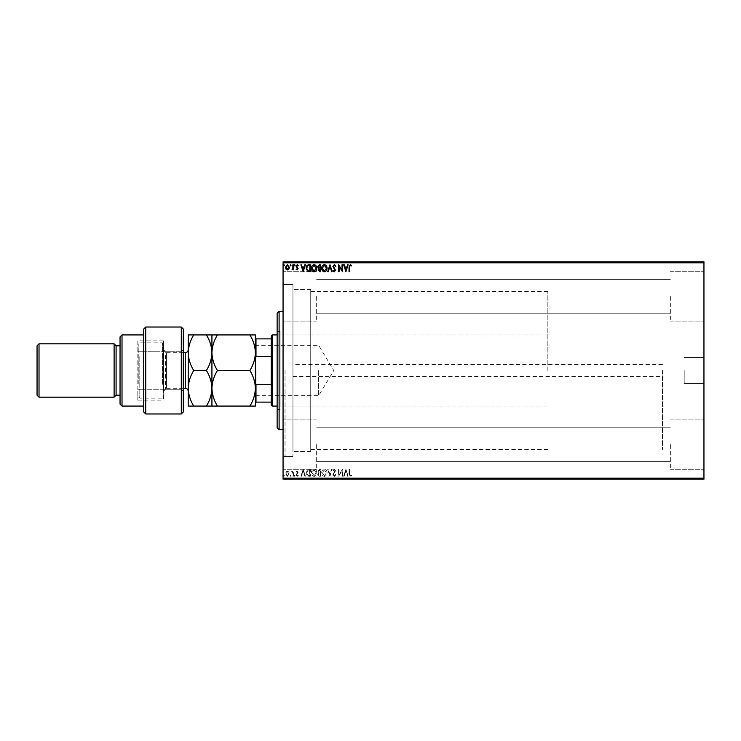 <?xml version="1.0" encoding="UTF-8"?>
<svg xmlns="http://www.w3.org/2000/svg" width="741" height="741" viewBox="0 0 741 741"><rect width="100%" height="100%" fill="white"/><g stroke="black" fill="none" stroke-linecap="round" stroke-linejoin="round"><path stroke-width="0.56" stroke-dasharray="3.71 2.78" d="M684.193 370.5L684.193 383.505L684.193 370.5M292.945 370.5L292.945 456.456L292.945 370.5M662.454 370.5L662.454 449.537L662.454 370.5M703.95 370.5L703.95 383.505L703.95 370.5M283.062 370.5L283.062 458.429L283.062 370.5M285.035 370.5L285.035 456.456L285.035 370.5M703.95 296.4L703.95 321.103L703.95 296.4M670.355 296.4L670.355 321.103L670.355 296.4M703.95 444.6L703.95 469.303L703.95 444.6M670.355 444.6L670.355 469.303L670.355 444.6M283.062 296.4L283.062 321.103L283.062 296.4M316.657 296.4L316.657 321.103L316.657 296.4M283.062 444.6L283.062 469.303L283.062 444.6M316.657 444.6L316.657 469.303L316.657 444.6M310.729 370.5L310.729 451.519L310.729 370.5M288.842 479.177L285.452 479.177M293.436 479.177L291.574 479.177L293.436 479.177M297.122 479.177L296.409 479.177M308.765 479.177L307.682 479.177M320.658 479.177L317.639 479.177L320.658 479.177M329.967 479.177L332.181 479.177M342.444 478.788L338.563 478.788L342.444 479.177M349.557 479.177L351.605 479.177L349.557 479.177M703.95 478.195L283.062 478.195L283.062 479.177L703.95 479.177L703.95 261.823L283.062 261.823L283.062 262.805L703.95 262.805M335.905 478.788L332.894 479.177L335.905 479.177M327.04 479.177L324.41 479.177M316.759 479.177L314.128 479.177M295.122 479.177L294.233 479.177M291.046 479.177L290.157 479.177M284.396 479.177L283.507 479.177M288.842 261.823L285.452 261.823M293.436 261.823L291.574 261.823L293.436 261.823M297.122 261.823L296.409 261.823M308.765 261.823L307.682 261.823M320.658 261.823L317.639 261.823L320.658 261.823M329.967 261.823L332.181 261.823M342.444 262.212L338.563 262.212L342.444 261.823M349.557 261.823L351.605 261.823L349.557 261.823M335.905 262.212L332.894 261.823L335.905 261.823M327.04 261.823L324.41 261.823M316.759 261.823L314.128 261.823M295.122 261.823L294.233 261.823M291.046 261.823L290.157 261.823M284.396 261.823L283.507 261.823M288.842 471.906L287.406 471.072L285.97 471.906L285.452 473.703L287.406 476.306L289.361 473.703L288.842 471.906L287.406 471.072L285.97 471.906L285.452 473.703L287.406 476.306L289.361 473.703L288.842 471.906M293.436 476.213L293.436 471.165L292.908 471.906L291.982 471.072L292.825 472.786L292.908 476.213L293.436 476.213L293.436 471.165L292.908 471.906L291.574 471.248L292.825 472.786L292.908 476.213L293.436 476.213M297.122 471.072L296.094 471.795L297.604 472.378L296.094 474.842L297.215 476.306L298.308 475.62L298.012 475.148L297.28 475.685L296.632 474.87L298.132 472.397L297.122 471.072L296.094 471.795L297.604 472.378L296.094 474.842L297.215 476.306L298.308 475.62L298.012 475.148L297.28 475.685L296.632 474.87L298.132 472.397L297.122 471.072M308.765 476.213L310.368 476.213L310.368 469.303L307.682 469.553L306.116 472.841C306.033 474.842 306.922 475.963 308.765 476.213L310.368 476.213L310.368 469.303L307.682 469.553L306.116 472.841C306.033 474.842 306.922 475.963 308.765 476.213M320.658 476.213L320.658 469.303L319.677 469.303L318.084 471.017L318.732 472.489L317.639 474.249L319.278 476.213L320.658 476.213L320.658 469.303L319.677 469.303L318.084 471.017L318.732 472.489L317.639 474.249L319.278 476.213L320.658 476.213M329.967 476.213L332.181 469.303L331.607 469.303L329.921 474.546L328.244 469.303L327.661 469.303L329.875 476.213L332.181 469.303L331.607 469.303L329.921 474.546L328.244 469.303L327.661 469.303L329.967 476.213M342.027 476.213L342.555 476.213L342.555 469.303L339.1 474.462L339.1 469.303L338.563 469.303L338.563 476.213L342.027 471.072L342.027 476.213L342.555 476.213L342.555 469.303L339.1 474.462L339.1 469.303L338.563 469.303L338.563 476.213L342.027 471.072L342.027 476.213M349.557 473.897L349.557 469.303L349.03 469.303L349.03 473.971L350.298 476.389L351.605 475.592L351.327 475.064L350.298 475.685L349.557 473.897L349.557 469.303L349.03 469.303L349.03 473.971L350.298 476.389L351.605 475.592L351.327 475.064L350.298 475.685L349.557 473.897M283.062 478.195L283.062 262.805M345.927 469.303L343.62 476.213L344.204 476.213L344.908 473.999L346.853 473.999L347.566 476.213L348.14 476.213L345.927 469.303L343.62 476.213L344.204 476.213L344.908 473.999L346.853 473.999L347.566 476.213L348.14 476.213L345.927 469.303M334.348 476.389L335.905 474.879L335.478 474.527L334.395 475.685L333.422 474.509L335.553 470.739L334.321 469.127L332.978 470.294L333.394 470.72L334.321 469.831L335.025 470.711L332.894 474.518L334.348 476.389L335.905 474.879L335.478 474.527L334.395 475.685L333.422 474.509L335.553 470.739L334.321 469.127L332.978 470.294L333.394 470.72L334.321 469.831L335.025 470.711L332.894 474.518L334.348 476.389M327.04 472.786C327.077 470.813 326.207 469.59 324.41 469.127C322.585 469.553 321.687 470.757 321.724 472.758C321.687 474.731 322.567 475.944 324.373 476.389C326.179 475.963 327.068 474.759 327.04 472.786C327.077 470.813 326.207 469.59 324.41 469.127C322.585 469.553 321.687 470.757 321.724 472.758C321.687 474.731 322.567 475.944 324.373 476.389C326.179 475.963 327.068 474.759 327.04 472.786M316.759 472.786C316.796 470.813 315.916 469.59 314.128 469.127C312.294 469.553 311.396 470.757 311.433 472.758C311.405 474.731 312.285 475.944 314.091 476.389C315.888 475.963 316.778 474.759 316.759 472.786C316.796 470.813 315.916 469.59 314.128 469.127C312.294 469.553 311.396 470.757 311.433 472.758C311.405 474.731 312.285 475.944 314.091 476.389C315.888 475.963 316.778 474.759 316.759 472.786M303.189 469.303L300.883 476.213L301.467 476.213L302.171 473.999L304.116 473.999L304.829 476.213L305.403 476.213L303.189 469.303L300.883 476.213L301.467 476.213L302.171 473.999L304.116 473.999L304.829 476.213L305.403 476.213L303.189 469.303M295.122 475.731L294.677 475.148L294.233 475.731L294.677 476.306L295.122 475.731L294.677 475.148L294.233 475.731L294.677 476.306L295.122 475.731M291.046 475.731L290.602 475.148L290.157 475.731L290.602 476.306L291.046 475.731L290.602 475.148L290.157 475.731L290.602 476.306L291.046 475.731M284.396 475.731L283.951 475.148L283.507 475.731L283.951 476.306L284.396 475.731L283.951 475.148L283.507 475.731L283.951 476.306L284.396 475.731M345.139 473.286L345.88 470.97L346.631 473.286L345.139 473.286L345.88 470.97L346.631 473.286L345.139 473.286M324.391 475.685L322.252 472.758L324.391 469.831L326.512 472.786L324.391 475.685L322.252 472.758L324.391 469.831L326.512 472.786L324.391 475.685M319.01 473.017L320.121 472.934L320.121 475.509L318.176 474.249L319.01 473.017L320.121 472.934L320.121 475.509L318.176 474.249L319.01 473.017M318.621 471.026L320.121 470.007L320.121 472.23L318.621 471.026L320.121 470.007L320.121 472.23L318.621 471.026M314.101 475.685L311.97 472.758L314.101 469.831L316.222 472.786L314.101 475.685L311.97 472.758L314.101 469.831L316.222 472.786L314.101 475.685M309.488 470.007L309.84 475.509L307.848 475.333L306.644 472.841L307.96 470.202L309.84 470.007L309.84 475.509L307.848 475.333L306.644 472.841L307.96 470.202L309.488 470.007M302.402 473.286L303.143 470.97L303.893 473.286L302.402 473.286L303.143 470.97L303.893 473.286L302.402 473.286M287.406 475.685L285.989 473.703L287.406 471.693L288.823 473.703L287.406 475.685L285.989 473.703L287.406 471.693L288.823 473.703L287.406 475.685M349.557 267.103L349.557 271.697L349.03 271.697L349.03 267.029L350.298 264.611L351.605 265.408L351.327 265.936L350.298 265.315L349.557 267.103M345.927 271.697L343.62 264.787L344.204 264.787L344.908 267.001L346.853 267.001L347.566 264.787L348.14 264.787L345.927 271.697M345.139 267.714L345.88 270.03L346.631 267.714L345.139 267.714M342.027 264.787L342.555 264.787L342.555 271.697L339.1 266.538L339.1 271.697L338.563 271.697L338.563 264.787L342.027 269.928L342.027 264.787M334.348 264.611L335.905 266.121L335.478 266.473L334.395 265.315L333.422 266.491L335.553 270.261L334.321 271.873L332.978 270.706L333.394 270.28L334.321 271.169L335.025 270.289L332.894 266.482L334.348 264.611M329.967 264.787L332.181 271.697L331.607 271.697L329.921 266.454L328.244 271.697L327.661 271.697L329.967 264.787M327.04 268.214C327.077 270.187 326.207 271.41 324.41 271.873C322.585 271.447 321.687 270.243 321.724 268.242C321.687 266.269 322.567 265.056 324.373 264.611C326.179 265.037 327.068 266.241 327.04 268.214M324.391 265.315L322.252 268.242L324.391 271.169L326.512 268.214L324.391 265.315M320.658 264.787L320.658 271.697L319.677 271.697L318.084 269.983L318.732 268.511L317.639 266.751L319.278 264.787L320.658 264.787M319.01 267.983L320.121 268.066L320.121 265.491L318.176 266.751L319.01 267.983M318.621 269.974L320.121 270.993L320.121 268.77L318.621 269.974M316.759 268.214C316.796 270.187 315.916 271.41 314.128 271.873C312.294 271.447 311.396 270.243 311.433 268.242C311.405 266.269 312.285 265.056 314.091 264.611C315.888 265.037 316.778 266.241 316.759 268.214M314.101 265.315L311.97 268.242L314.101 271.169L316.222 268.214L314.101 265.315M308.765 264.787L310.368 264.787L310.368 271.697L307.682 271.447L306.116 268.159C306.033 266.158 306.922 265.037 308.765 264.787M309.488 270.993L309.84 265.491L307.848 265.667L306.644 268.159L307.96 270.798L309.488 270.993M303.189 271.697L300.883 264.787L301.467 264.787L302.171 267.001L304.116 267.001L304.829 264.787L305.403 264.787L303.189 271.697M302.402 267.714L303.143 270.03L303.893 267.714L302.402 267.714M297.122 269.928L296.094 269.205L297.604 268.622L296.094 266.158L297.215 264.694L298.308 265.38L298.012 265.852L297.28 265.315L296.632 266.13L298.132 268.603L297.122 269.928M295.122 265.269L294.677 265.852L294.233 265.269L294.677 264.694L295.122 265.269M293.436 264.787L293.436 269.835L292.908 269.094L291.982 269.928L292.825 268.214L292.908 264.787L293.436 264.787M291.046 265.269L290.602 265.852L290.157 265.269L290.602 264.694L291.046 265.269M288.842 269.094L287.406 269.928L285.97 269.094L285.452 267.297L287.406 264.694L289.361 267.297L288.842 269.094M287.406 265.315L285.989 267.297L287.406 269.307L288.823 267.297L287.406 265.315M284.396 265.269L283.951 265.852L283.507 265.269L283.951 264.694L284.396 265.269M349.03 262.212L350.298 262.212L349.03 261.823M351.605 262.212L350.298 262.212L351.605 261.823M345.834 262.212L343.62 261.823M343.62 262.212L344.204 261.823M344.204 262.212L344.908 261.823M344.908 262.212L346.853 261.823M346.853 262.212L347.566 261.823M347.566 262.212L348.14 261.823M348.14 262.212L345.927 262.212M345.139 262.212L346.631 262.212L345.139 261.823M332.978 262.212L334.321 262.212L332.978 261.823M334.321 262.212L332.894 262.212L334.321 261.823M332.181 262.212L331.607 261.823M331.607 262.212L329.921 261.823M329.921 262.212L328.244 261.823M328.244 262.212L327.661 261.823M327.661 262.212L329.875 261.823M324.41 262.212L321.724 261.823M321.724 262.212L327.04 262.212M324.391 262.212L322.252 262.212L326.512 262.212L324.391 261.823M318.084 262.212L320.658 262.212L318.084 261.823M319.01 262.212L320.121 262.212L318.176 262.212L320.121 261.823L319.01 261.823M318.621 262.212L320.121 262.212L318.621 261.823M314.128 262.212L311.433 261.823M311.433 262.212L316.759 262.212M314.101 262.212L311.97 262.212L316.222 262.212L314.101 261.823M307.682 262.212L306.116 261.823M306.116 262.212L308.765 262.212M309.488 262.212L306.644 262.212L309.488 261.823M303.097 262.212L300.883 261.823M300.883 262.212L301.467 261.823M301.467 262.212L302.171 261.823M302.171 262.212L304.116 261.823M304.116 262.212L304.829 261.823M304.829 262.212L305.403 261.823M305.403 262.212L303.189 262.212M302.402 262.212L303.893 262.212L302.402 261.823M296.409 262.212L297.085 261.823M297.085 262.212L297.604 261.823M297.474 262.212L296.27 261.823M296.27 262.212L297.215 261.823M297.215 262.212L298.308 261.823M298.012 262.212L297.28 261.823M297.28 262.212L296.632 261.823M296.752 262.212L297.317 261.823M297.317 262.212L297.965 261.823M298.132 262.212L297.122 262.212M294.233 262.212L295.122 262.212M291.982 262.212L293.436 262.212L291.982 261.823M290.157 262.212L291.046 262.212M285.452 262.212L289.361 261.823M289.361 262.212L288.842 262.212M287.406 262.212L285.989 262.212L287.406 262.212M283.507 262.212L284.396 262.212M349.03 478.788L350.298 478.788L349.03 479.177M351.605 478.788L350.298 478.788L351.605 479.177M345.834 478.788L343.62 479.177M343.62 478.788L344.204 479.177M344.204 478.788L344.908 479.177M344.908 478.788L346.853 479.177M346.853 478.788L347.566 479.177M347.566 478.788L348.14 479.177M348.14 478.788L345.927 478.788M345.139 478.788L346.631 478.788L345.139 479.177M332.978 478.788L334.321 478.788L332.978 479.177M334.321 478.788L332.894 478.788L334.321 479.177M332.181 478.788L331.607 479.177M331.607 478.788L329.921 479.177M329.921 478.788L328.244 479.177M328.244 478.788L327.661 479.177M327.661 478.788L329.875 479.177M324.41 478.788L321.724 479.177M321.724 478.788L327.04 478.788M324.391 478.788L322.252 478.788L326.512 478.788L324.391 479.177M318.084 478.788L320.658 478.788L318.084 479.177M319.01 478.788L320.121 478.788L318.176 478.788L320.121 479.177L319.01 479.177M318.621 478.788L320.121 478.788L318.621 479.177M314.128 478.788L311.433 479.177M311.433 478.788L316.759 478.788M314.101 478.788L311.97 478.788L316.222 478.788L314.101 479.177M307.682 478.788L306.116 479.177M306.116 478.788L308.765 478.788M309.488 478.788L306.644 478.788L309.488 479.177M303.097 478.788L300.883 479.177M300.883 478.788L301.467 479.177M301.467 478.788L302.171 479.177M302.171 478.788L304.116 479.177M304.116 478.788L304.829 479.177M304.829 478.788L305.403 479.177M305.403 478.788L303.189 478.788M302.402 478.788L303.893 478.788L302.402 479.177M296.409 478.788L297.085 479.177M297.085 478.788L297.604 479.177M297.474 478.788L296.27 479.177M296.27 478.788L297.215 479.177M297.215 478.788L298.308 479.177M298.012 478.788L297.28 479.177M297.28 478.788L296.632 479.177M296.752 478.788L297.317 479.177M297.317 478.788L297.965 479.177M298.132 478.788L297.122 478.788M294.233 478.788L295.122 478.788M291.982 478.788L293.436 478.788L291.982 479.177M290.157 478.788L291.046 478.788M285.452 478.788L289.361 479.177M289.361 478.788L288.842 478.788M287.406 478.788L285.989 478.788L287.406 478.788M283.507 478.788L284.396 478.788M277.134 313.193L277.134 427.807M279.107 429.78L279.107 311.22M280.098 403.373L280.098 334.932L280.098 403.373M310.729 403.373L310.729 334.932L310.729 403.373M280.098 406.568L280.098 331.477L280.098 406.568M277.134 334.432L277.134 409.523L277.134 334.432M310.729 445.378L310.729 289.481L310.729 445.378M292.945 445.378L292.945 289.481L292.945 445.378M292.945 449.944L292.945 284.544L292.945 449.944M283.062 449.944L283.062 284.544L283.062 449.944M283.062 315.712L283.062 429.78L283.062 315.712M255.395 370.5L255.395 396.287L255.395 370.5M255.988 370.5L255.988 395.694L255.988 370.5M318.63 370.5L318.63 395.694L318.63 370.5M272.197 406.068L272.197 334.932M271.206 335.923L271.206 405.077M547.849 370.5L547.849 291.463L547.849 370.5M255.395 382.977L255.395 358.023L255.395 402.113L255.988 402.113L255.988 384.505L255.395 382.977L255.395 402.113M271.206 338.887L255.395 338.887L255.395 358.023L255.988 356.495L255.988 338.887M271.206 384.505L255.988 384.505M271.206 356.495L255.988 356.495M271.206 402.113L255.988 402.113M255.395 358.023L255.395 338.887M183.277 411.996L183.277 329.004M145.727 413.969L145.727 389.275L181.295 389.275L181.295 413.969M181.295 389.275L183.277 391.248L181.295 389.275L165.493 389.275L165.493 351.725L181.295 351.725L181.295 389.275M165.493 351.725L163.511 349.752L165.493 351.725L137.826 351.725L181.295 351.725L183.277 349.752L181.295 351.725L181.295 327.031M183.277 352.716L166.475 352.716L166.475 388.284L166.475 352.716C164.678 352.54 163.687 351.549 163.511 349.752L163.511 391.248L163.511 349.752L163.511 391.248L165.493 389.275L137.826 389.275L137.826 340.86L163.511 340.86L163.511 400.14L163.511 391.248L165.493 389.275M120.042 336.905L120.042 404.095M122.015 406.068L122.015 334.932M116.087 345.797L116.087 395.203M114.114 343.824L114.114 397.176M37.05 345.797L37.05 395.203M39.023 397.176L39.023 343.824M137.826 340.86L137.826 400.14L137.826 389.275L143.754 389.275L143.754 406.068L143.754 329.004M145.727 351.725L145.727 327.031M145.727 389.275L143.754 389.275L143.754 411.996M120.042 370.5L120.042 395.203L120.042 370.5M163.511 349.752L163.511 340.86M163.511 357.162L163.511 397.176L163.511 357.162M162.529 384.329L162.529 342.833L162.529 384.329M138.817 383.838L138.817 343.824L138.817 383.838M139.799 356.671L139.799 398.167L139.799 356.671M188.214 380.874L188.214 349.752L188.214 380.874M249.893 334.932L255.395 334.932L255.395 352.716C255.182 346.427 253.348 340.499 249.893 334.932L217.428 334.932C213.982 340.517 212.148 346.445 211.926 352.716C212.148 359.005 213.982 364.933 217.428 370.5L249.893 370.5C253.348 364.915 255.182 358.987 255.395 352.716L255.395 388.284C255.191 382.041 253.357 376.113 249.893 370.5M211.926 334.932L211.926 352.716C211.704 346.427 209.87 340.499 206.424 334.932L217.428 334.932M249.893 406.068C253.339 400.529 255.173 394.601 255.395 388.284L255.395 406.068L206.424 406.068C209.86 400.529 211.694 394.601 211.926 388.284C212.139 394.527 213.973 400.455 217.428 406.068M217.428 370.5C213.992 376.039 212.158 381.967 211.926 388.284L211.926 406.068M211.926 352.716L211.926 388.284C211.713 382.041 209.879 376.113 206.424 370.5C209.87 364.915 211.704 358.987 211.926 352.716M193.716 406.068C190.261 400.455 188.427 394.527 188.214 388.284C188.446 381.967 190.28 376.039 193.716 370.5C190.27 364.933 188.436 359.005 188.214 352.716C188.436 346.445 190.27 340.517 193.716 334.932L188.214 334.932L188.214 406.068L206.424 406.068M193.716 370.5L206.424 370.5M193.716 334.932L206.424 334.932M185.25 352.716L185.25 388.284M292.945 376.428L662.454 376.428M684.193 383.505L703.95 383.505L684.193 383.505M283.062 456.456L292.945 456.456L285.035 456.456L283.062 458.429M670.355 321.103L703.95 321.103L670.355 321.103M670.355 469.303L703.95 469.303L670.355 469.303M316.657 321.103L283.062 321.103L316.657 321.103M316.657 469.303L283.062 469.303L316.657 469.303M547.849 449.537L310.729 449.537M310.729 451.519L292.945 451.519L310.729 451.519M670.355 461.393L316.657 461.393L670.355 461.393M670.355 313.193L316.657 313.193L670.355 313.193M670.355 279.607L316.657 279.607L670.355 279.607M670.355 427.807L316.657 427.807L670.355 427.807M283.062 284.544L292.945 284.544L285.035 284.544L283.062 282.571M310.729 289.481L292.945 289.481L310.729 289.481M547.849 291.463L310.729 291.463M316.657 419.897L283.062 419.897L316.657 419.897M316.657 271.697L283.062 271.697L316.657 271.697M670.355 419.897L703.95 419.897L670.355 419.897M670.355 271.697L703.95 271.697L670.355 271.697M684.193 357.495L703.95 357.495L684.193 357.495M662.454 364.572L292.945 364.572M310.729 406.068L280.098 406.068M277.134 409.523L280.098 409.523M277.134 331.477L280.098 331.477M310.729 334.932L280.098 334.932M255.395 344.713L255.988 345.306L318.63 345.306L333.765 370.5L318.63 395.694L255.988 395.694L255.395 396.287M277.134 334.932L547.849 334.932M277.134 406.068L547.849 406.068M137.826 400.14L163.511 400.14M163.511 343.824L162.529 342.833L139.799 342.833L138.817 343.824M183.277 388.284L166.475 388.284C164.678 388.46 163.687 389.451 163.511 391.248M138.817 397.176L139.799 398.167L162.529 398.167L163.511 397.176"/><path stroke-width="1.11" d="M703.95 479.177L283.062 479.177L283.062 478.195L703.95 478.195L703.95 479.177M703.95 262.805L283.062 262.805L283.062 261.823L703.95 261.823L703.95 478.195M288.842 269.094L287.406 269.928L285.97 269.094L285.452 267.297L287.406 264.694L289.361 267.297L288.842 269.094M293.436 264.787L293.436 269.835L292.908 269.094L291.982 269.928L292.825 268.214L292.908 264.787L293.436 264.787M297.122 269.928L296.094 269.205L297.604 268.622L296.094 266.158L297.215 264.694L298.308 265.38L298.012 265.852L297.28 265.315L296.632 266.13L298.132 268.603L297.122 269.928M308.765 264.787L310.368 264.787L310.368 271.697L307.682 271.447L306.116 268.159C306.033 266.158 306.922 265.037 308.765 264.787M320.658 264.787L320.658 271.697L319.677 271.697L318.084 269.983L318.732 268.511L317.639 266.751L319.278 264.787L320.658 264.787M329.967 264.787L332.181 271.697L331.607 271.697L329.921 266.454L328.244 271.697L327.661 271.697L329.967 264.787M342.027 264.787L342.555 264.787L342.555 271.697L339.1 266.538L339.1 271.697L338.563 271.697L338.563 264.787L342.027 269.928L342.027 264.787M349.557 267.103L349.557 271.697L349.03 271.697L349.03 267.029L350.298 264.611L351.605 265.408L351.327 265.936L350.298 265.315L349.557 267.103M283.062 262.805L283.062 478.195M345.927 271.697L343.62 264.787L344.204 264.787L344.908 267.001L346.853 267.001L347.566 264.787L348.14 264.787L345.927 271.697M334.348 264.611L335.905 266.121L335.478 266.473L334.395 265.315L333.422 266.491L335.553 270.261L334.321 271.873L332.978 270.706L333.394 270.28L334.321 271.169L335.025 270.289L332.894 266.482L334.348 264.611M327.04 268.214C327.077 270.187 326.207 271.41 324.41 271.873C322.585 271.447 321.687 270.243 321.724 268.242C321.687 266.269 322.567 265.056 324.373 264.611C326.179 265.037 327.068 266.241 327.04 268.214M316.759 268.214C316.796 270.187 315.916 271.41 314.128 271.873C312.294 271.447 311.396 270.243 311.433 268.242C311.405 266.269 312.285 265.056 314.091 264.611C315.888 265.037 316.778 266.241 316.759 268.214M303.189 271.697L300.883 264.787L301.467 264.787L302.171 267.001L304.116 267.001L304.829 264.787L305.403 264.787L303.189 271.697M295.122 265.269L294.677 265.852L294.233 265.269L294.677 264.694L295.122 265.269M291.046 265.269L290.602 265.852L290.157 265.269L290.602 264.694L291.046 265.269M284.396 265.269L283.951 265.852L283.507 265.269L283.951 264.694L284.396 265.269M345.139 267.714L345.88 270.03L346.631 267.714L345.139 267.714M322.252 268.242L324.391 271.169L326.512 268.214L324.391 265.315L322.252 268.242M319.575 270.993L320.121 270.993L320.121 268.77L318.621 269.974L319.575 270.993M319.853 268.066L320.121 265.491L319.519 265.491L318.176 266.751L319.853 268.066M311.97 268.242L314.101 271.169L316.222 268.214L314.101 265.315L311.97 268.242M309.84 270.993L309.84 265.491L307.848 265.667L306.644 268.159L307.96 270.798L309.84 270.993M302.402 267.714L303.143 270.03L303.893 267.714L302.402 267.714M285.989 267.297L287.406 269.307L288.823 267.297L287.406 265.315L285.989 267.297M279.107 429.78L277.134 427.807L277.134 313.193L279.107 311.22L279.107 429.78L283.062 429.78M272.197 406.068L271.206 405.077L271.206 335.923L272.197 334.932L272.197 406.068L277.134 406.068M271.206 356.495L255.988 356.495L255.395 358.023M255.395 382.977L255.988 384.505L255.988 402.113L255.395 402.113M271.206 384.505L255.988 384.505M255.395 338.887L255.988 338.887L255.988 356.495M271.206 338.887L255.988 338.887M271.206 402.113L255.988 402.113M181.295 327.031L183.277 329.004L183.277 411.996L181.295 413.969L181.295 327.031L145.727 327.031L145.727 413.969L181.295 413.969M122.015 406.068L120.042 404.095L120.042 336.905L122.015 334.932L122.015 406.068L143.754 406.068M120.042 395.203L116.087 395.203L116.087 345.797L114.114 343.824L114.114 397.176L39.023 397.176L39.023 343.824L114.114 343.824M39.023 397.176L37.05 395.203L37.05 345.797L39.023 343.824M145.727 413.969L143.754 411.996L143.754 329.004L145.727 327.031M193.716 334.932C190.261 340.545 188.427 346.473 188.214 352.716C188.446 359.033 190.28 364.961 193.716 370.5C190.27 376.067 188.436 381.995 188.214 388.284C188.436 394.555 190.27 400.483 193.716 406.068L188.214 406.068L188.214 334.932L206.424 334.932C209.86 340.471 211.694 346.399 211.926 352.716C212.139 346.473 213.973 340.545 217.428 334.932L249.893 334.932C253.339 340.471 255.173 346.399 255.395 352.716C255.191 358.959 253.357 364.887 249.893 370.5C253.348 376.085 255.182 382.013 255.395 388.284C255.182 394.573 253.348 400.501 249.893 406.068L255.395 406.068L255.395 334.932L249.893 334.932M211.926 406.068L211.926 388.284C211.704 394.573 209.87 400.501 206.424 406.068L217.428 406.068C213.982 400.483 212.148 394.555 211.926 388.284C212.148 381.995 213.982 376.067 217.428 370.5C213.992 364.961 212.158 359.033 211.926 352.716L211.926 334.932L206.424 334.932M217.428 370.5L249.893 370.5M217.428 334.932L211.926 334.932M217.428 406.068L249.893 406.068M211.926 388.284L211.926 352.716C211.713 358.959 209.879 364.887 206.424 370.5C209.87 376.085 211.704 382.013 211.926 388.284M193.716 370.5L206.424 370.5M193.716 406.068L206.424 406.068M183.277 388.284L185.25 388.284L185.25 352.716C187.047 352.54 188.038 351.549 188.214 349.752M279.107 311.22L283.062 311.22M272.197 334.932L277.134 334.932M116.087 345.797L120.042 345.797M122.015 334.932L143.754 334.932M116.087 395.203L114.114 397.176M185.25 388.284C187.047 388.46 188.038 389.451 188.214 391.248M183.277 352.716L185.25 352.716"/></g></svg>
